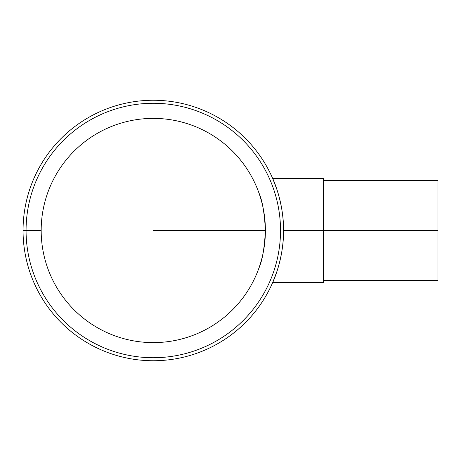 <?xml version="1.0" encoding="UTF-8"?>
<svg xmlns="http://www.w3.org/2000/svg" width="461" height="461" viewBox="0 0 461 461"><rect width="100%" height="100%" fill="white"/><g stroke="black" fill="none" stroke-linecap="round" stroke-linejoin="round"><path stroke-width="0.69" d="M258.869 192.767C262.274 200.189 264.453 212.769 265.403 230.5C264.453 248.231 262.274 260.811 258.869 268.233L258.875 268.21M257.693 271.368L258.454 269.368M257.693 189.632L257.883 190.122M41.179 230.5A112.115 112.115 0 0 1 209.352 133.408A112.115 112.115 0 0 1 209.352 327.592A112.115 112.115 0 0 1 41.179 230.5L26.07 230.5A127.219 127.219 0 0 1 216.9 120.321A127.219 127.219 0 0 1 216.9 340.679A127.219 127.219 0 0 1 26.07 230.5L23.05 230.5A130.244 130.244 0 0 1 218.416 117.705A130.244 130.244 0 0 1 218.416 343.295A130.244 130.244 0 0 1 23.05 230.5M272.733 178.563L323.449 178.563L323.449 282.437L272.733 282.437C272.589 282.962 283.924 258.523 283.538 230.5C283.924 202.477 272.589 178.038 272.733 178.563L276.957 189.632M276.957 271.368L272.733 282.437M323.449 180.407L437.95 180.407L437.95 280.593L323.449 280.593M153.294 230.5L265.403 230.5L153.294 230.5M283.538 230.5L437.95 230.5"/></g></svg>
